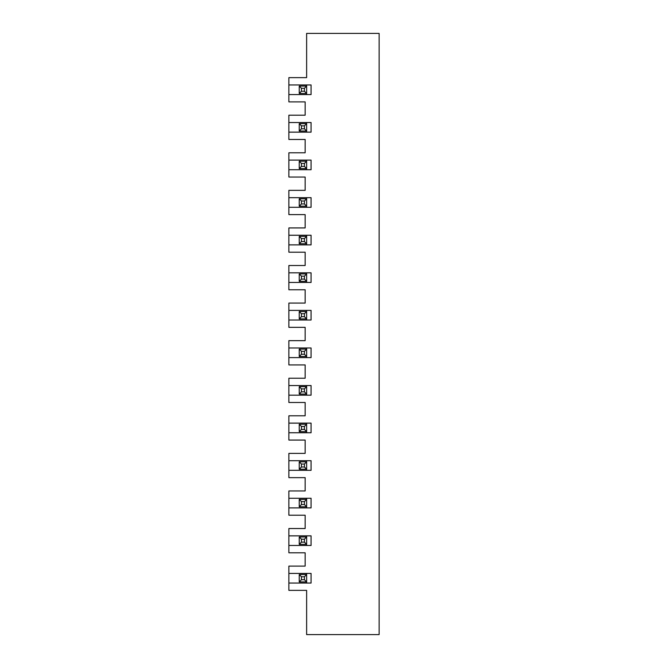 <?xml version="1.0" encoding="UTF-8"?>
<svg xmlns="http://www.w3.org/2000/svg" width="668" height="668" viewBox="0 0 668 668"><rect width="100%" height="100%" fill="white"/><g stroke="black" fill="none" stroke-linecap="round" stroke-linejoin="round"><path stroke-width="1" d="M288.877 235.253L288.877 244.872L311.071 244.872L311.071 235.253L288.877 235.253L288.877 227.93L305.151 227.93L305.151 214.62L288.877 214.62L288.877 207.297L311.071 207.297L311.071 197.678L288.877 197.678L288.877 190.355L305.151 190.355L305.151 177.045L288.877 177.045L288.877 169.722L311.071 169.722L311.071 160.103L288.877 160.103L288.877 152.78L305.151 152.78L305.151 139.47L288.877 139.47L288.877 132.147L311.071 132.147L311.071 122.528L288.877 122.528L288.877 115.205L305.151 115.205L305.151 101.895L288.877 101.895L288.877 94.572L311.071 94.572L311.071 84.953L288.877 84.953L288.877 77.63L306.629 77.63L306.629 33.4L379.123 33.4L379.123 634.6L306.629 634.6L306.629 590.37L288.877 590.37L288.877 583.047L311.071 583.047L311.071 573.428L288.877 573.428L288.877 566.105L305.151 566.105L305.151 552.795L288.877 552.795L288.877 545.472L311.071 545.472L311.071 535.853L288.877 535.853L288.877 528.53L305.151 528.53L305.151 515.22L288.877 515.22L288.877 507.897L311.071 507.897L311.071 498.278L288.877 498.278L288.877 490.955L305.151 490.955L305.151 477.645L288.877 477.645L288.877 470.322L311.071 470.322L311.071 460.703L288.877 460.703L288.877 453.38L305.151 453.38L305.151 440.07L288.877 440.07L288.877 432.747L311.071 432.747L311.071 423.128L288.877 423.128L288.877 415.805L305.151 415.805L305.151 402.495L288.877 402.495L288.877 395.172L311.071 395.172L311.071 385.553L288.877 385.553L288.877 378.23L305.151 378.23L305.151 364.92L288.877 364.92L288.877 357.597L311.071 357.597L311.071 347.978L288.877 347.978L288.877 340.655L305.151 340.655L305.151 327.345L288.877 327.345L288.877 320.022L311.071 320.022L311.071 310.403L288.877 310.403L288.877 303.08L305.151 303.08L305.151 289.77L288.877 289.77L288.877 282.447L311.071 282.447L311.071 272.828L288.877 272.828L288.877 265.505L305.151 265.505L305.151 252.195L288.877 252.195L288.877 244.872M306.629 84.953L306.629 94.572M304.416 91.24L306.629 93.462L299.239 93.462L299.239 86.063L301.452 88.285L301.452 91.24L304.416 91.24L304.416 88.285L301.452 88.285M301.452 91.24L299.239 93.462M299.239 86.063L306.629 86.063L304.416 88.285M288.877 84.953L288.877 94.572M301.452 279.115L304.416 279.115L304.416 276.16L301.452 276.16L301.452 279.115L299.239 281.337L299.239 273.938L306.629 273.938L306.629 282.447M306.629 272.828L306.629 273.938L304.416 276.16M299.239 123.638L301.452 125.86L301.452 128.815L304.416 128.815L304.416 125.86L306.629 123.638L306.629 131.037L299.239 131.037L299.239 123.638L306.629 123.638L306.629 122.528M299.239 161.213L306.629 161.213L306.629 168.612L299.239 168.612L299.239 161.213L301.452 163.435L301.452 166.39L304.416 166.39L304.416 163.435L301.452 163.435M288.877 160.103L288.877 169.722M288.877 197.678L288.877 207.297M288.877 122.528L288.877 132.147M306.629 197.678L306.629 207.297M301.452 128.815L299.239 131.037M304.416 125.86L301.452 125.86M306.629 132.147L306.629 131.037L304.416 128.815M301.452 166.39L299.239 168.612M306.629 169.722L306.629 168.612L304.416 166.39M304.416 163.435L306.629 161.213L306.629 160.103M304.416 203.965L306.629 206.187L299.239 206.187L299.239 198.788L306.629 198.788L304.416 201.01L301.452 201.01L301.452 203.965L304.416 203.965L304.416 201.01M306.629 235.253L306.629 244.872M304.416 241.54L304.416 238.585L301.452 238.585L301.452 241.54L304.416 241.54L306.629 243.762L299.239 243.762L299.239 236.363L301.452 238.585M301.452 241.54L299.239 243.762M299.239 236.363L306.629 236.363L304.416 238.585M288.877 385.553L288.877 395.172M288.877 423.128L288.877 432.747M306.629 423.128L306.629 432.747M288.877 460.703L288.877 470.322M306.629 385.553L306.629 395.172M304.416 579.715L304.416 576.76L301.452 576.76L301.452 579.715L304.416 579.715L306.629 581.937L299.239 581.937L299.239 574.538L306.629 574.538L306.629 583.047M304.416 576.76L306.629 574.538L306.629 573.428M301.452 579.715L299.239 581.937M299.239 574.538L301.452 576.76M304.416 542.14L304.416 539.185L301.452 539.185L301.452 542.14L304.416 542.14L306.629 544.362L299.239 544.362L299.239 536.963L301.452 539.185M301.452 542.14L299.239 544.362M306.629 460.703L306.629 469.212L299.239 469.212L299.239 461.813L301.452 464.035L301.452 466.99L304.416 466.99L304.416 464.035L301.452 464.035M304.416 391.84L304.416 388.885L301.452 388.885L301.452 391.84L304.416 391.84L306.629 394.062L299.239 394.062L299.239 386.663L301.452 388.885M301.452 391.84L299.239 394.062M301.452 426.46L301.452 429.415L299.239 431.637L299.239 424.238L301.452 426.46L304.416 426.46L306.629 424.238L299.239 424.238M288.877 573.428L288.877 583.047M306.629 498.278L306.629 507.897M288.877 535.853L288.877 545.472M304.416 388.885L306.629 386.663L299.239 386.663M304.416 466.99L306.629 469.212L306.629 470.322M301.452 504.565L299.239 506.787L299.239 499.388L306.629 499.388L304.416 501.61L301.452 501.61L301.452 504.565L304.416 504.565L304.416 501.61M299.239 499.388L301.452 501.61M304.416 504.565L306.629 506.787L299.239 506.787M304.416 539.185L306.629 536.963L306.629 545.472M288.877 310.403L288.877 320.022M306.629 310.403L306.629 320.022M304.416 316.69L304.416 313.735L301.452 313.735L301.452 316.69L304.416 316.69L306.629 318.912L299.239 318.912L299.239 311.513L301.452 313.735M301.452 316.69L299.239 318.912M299.239 311.513L306.629 311.513L304.416 313.735M288.877 272.828L288.877 282.447M299.239 273.938L301.452 276.16M304.416 279.115L306.629 281.337L299.239 281.337M301.452 203.965L299.239 206.187M299.239 198.788L301.452 201.01M301.452 466.99L299.239 469.212M301.452 429.415L304.416 429.415L304.416 426.46M304.416 354.265L304.416 351.31L301.452 351.31L301.452 354.265L304.416 354.265L306.629 356.487L299.239 356.487L299.239 349.088L301.452 351.31M301.452 354.265L299.239 356.487M299.239 536.963L306.629 536.963L306.629 535.853M304.416 464.035L306.629 461.813L299.239 461.813M299.239 431.637L306.629 431.637L304.416 429.415M304.416 351.31L306.629 349.088L306.629 357.597M299.239 349.088L306.629 349.088L306.629 347.978M288.877 498.278L288.877 507.897M288.877 347.978L288.877 357.597"/></g></svg>
